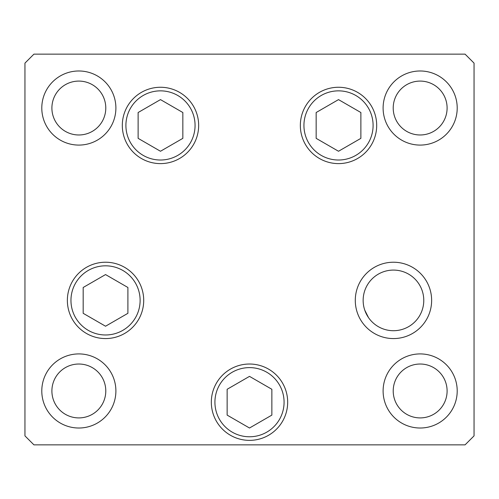 <?xml version="1.0" encoding="UTF-8"?>
<svg xmlns="http://www.w3.org/2000/svg" width="499" height="499" viewBox="0 0 499 499"><rect width="100%" height="100%" fill="white"/><g stroke="black" fill="none" stroke-linecap="round" stroke-linejoin="round"><path stroke-width="0.75" d="M365.854 312.917L364.75 310.129L368.512 317.613C373.888 324.051 373.888 324.051 368.512 317.613M338.515 99.613L316.154 112.525L316.154 138.348L338.515 151.259L360.877 138.348L360.877 112.525L338.515 99.613M160.485 151.259L182.846 138.348L182.846 112.525L160.485 99.613L138.123 112.525L138.123 138.348L160.485 151.259M105.538 274.575L83.177 287.486L83.177 313.31L105.538 326.221L127.9 313.31L127.9 287.486L105.538 274.575M230.413 435.253A38.174 38.174 0 0 1 216.441 383.107A38.174 38.174 0 0 1 268.587 369.135M227.139 389.282L227.139 415.106L249.5 428.017L271.861 415.106L271.861 389.282L249.5 376.371L227.139 389.282M363.147 300.398A30.314 30.314 0 0 0 393.462 330.712A30.314 30.314 0 0 0 423.776 300.398A30.314 30.314 0 0 0 393.462 270.084A30.314 30.314 0 0 0 363.147 300.398M198.658 125.436A38.174 38.174 0 0 1 160.485 163.61A38.174 38.174 0 0 1 122.311 125.436A38.174 38.174 0 0 1 160.485 87.263A38.174 38.174 0 0 1 198.658 125.436M376.689 125.436A38.174 38.174 0 0 1 338.515 163.61A38.174 38.174 0 0 1 300.342 125.436A38.174 38.174 0 0 1 338.515 87.263A38.174 38.174 0 0 1 376.689 125.436M431.635 300.398A38.174 38.174 0 0 1 393.462 338.571A38.174 38.174 0 0 1 355.288 300.398A38.174 38.174 0 0 1 393.462 262.224A38.174 38.174 0 0 1 431.635 300.398M287.673 402.194A38.174 38.174 0 0 1 249.5 440.368A38.174 38.174 0 0 1 211.327 402.194A38.174 38.174 0 0 1 249.5 364.021A38.174 38.174 0 0 1 287.673 402.194M143.712 300.398A38.174 38.174 0 0 1 105.538 338.571A38.174 38.174 0 0 1 67.365 300.398A38.174 38.174 0 0 1 105.538 262.224A38.174 38.174 0 0 1 143.712 300.398M41.791 108.034A37.051 37.051 0 0 0 78.842 145.084A37.051 37.051 0 0 0 115.893 108.034A37.051 37.051 0 0 0 78.842 70.983A37.051 37.051 0 0 0 41.791 108.034M383.107 390.966A37.051 37.051 0 0 0 420.158 428.017A37.051 37.051 0 0 0 457.209 390.966A37.051 37.051 0 0 0 420.158 353.916A37.051 37.051 0 0 0 383.107 390.966M41.791 390.966A37.051 37.051 0 0 0 78.842 428.017A37.051 37.051 0 0 0 115.893 390.966A37.051 37.051 0 0 0 78.842 353.916A37.051 37.051 0 0 0 41.791 390.966M383.107 108.034A37.051 37.051 0 0 0 420.158 145.084A37.051 37.051 0 0 0 457.209 108.034A37.051 37.051 0 0 0 420.158 70.983A37.051 37.051 0 0 0 383.107 108.034M447.104 108.034A26.946 26.946 0 0 1 420.158 134.98A26.946 26.946 0 0 1 393.212 108.034A26.946 26.946 0 0 1 420.158 81.088A26.946 26.946 0 0 1 447.104 108.034M51.896 390.966A26.946 26.946 0 0 0 78.842 417.913A26.946 26.946 0 0 0 105.788 390.966A26.946 26.946 0 0 0 78.842 364.021A26.946 26.946 0 0 0 51.896 390.966M393.212 390.966A26.946 26.946 0 0 0 420.158 417.913A26.946 26.946 0 0 0 447.104 390.966A26.946 26.946 0 0 0 420.158 364.021A26.946 26.946 0 0 0 393.212 390.966M105.788 108.034A26.946 26.946 0 0 1 78.842 134.98A26.946 26.946 0 0 1 51.896 108.034A26.946 26.946 0 0 1 78.842 81.088A26.946 26.946 0 0 1 105.788 108.034M24.95 435.876L33.932 444.859L465.068 444.859L474.05 435.876L474.05 63.124L465.068 54.142L33.932 54.142L24.95 63.124L24.95 435.876M373.096 125.436A34.581 34.581 0 0 0 338.515 90.855A34.581 34.581 0 0 0 303.935 125.436A34.581 34.581 0 0 0 338.515 160.017A34.581 34.581 0 0 0 373.096 125.436M125.904 125.436A34.581 34.581 0 0 0 160.485 160.017A34.581 34.581 0 0 0 195.065 125.436A34.581 34.581 0 0 0 160.485 90.855A34.581 34.581 0 0 0 125.904 125.436M140.119 300.398A34.581 34.581 0 0 0 105.538 265.817A34.581 34.581 0 0 0 70.958 300.398A34.581 34.581 0 0 0 105.538 334.979A34.581 34.581 0 0 0 140.119 300.398M266.79 372.248A34.581 34.581 0 0 0 219.554 384.904A34.581 34.581 0 0 0 232.21 432.14A34.581 34.581 0 0 0 279.446 419.484A34.581 34.581 0 0 0 266.79 372.248"/></g></svg>
